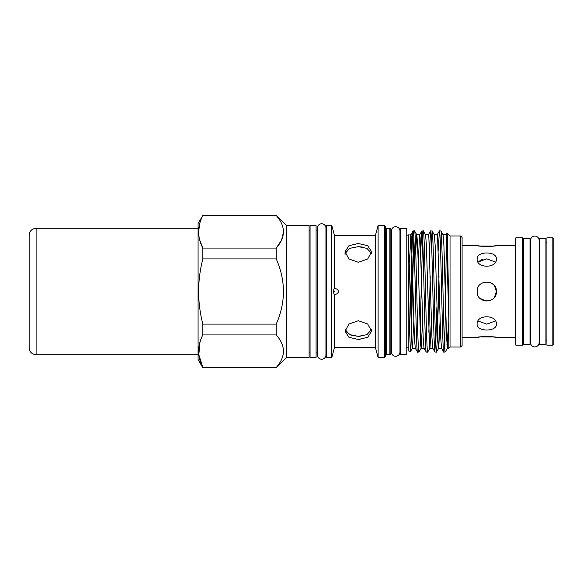 <?xml version="1.0" encoding="UTF-8"?>
<svg xmlns="http://www.w3.org/2000/svg" width="583" height="583" viewBox="0 0 583 583"><rect width="100%" height="100%" fill="white"/><g stroke="black" fill="none" stroke-linecap="round" stroke-linejoin="round"><path stroke-width="0.87" d="M36.11 354.726L36.11 228.274C31.883 228.682 29.565 231.006 29.15 235.233L29.15 347.767C29.565 351.994 31.883 354.318 36.11 354.726L198.082 354.726M552.888 345.151L552.888 237.849L546.898 237.849L546.898 345.151L552.888 345.151L553.85 344.181L553.85 238.819L552.888 237.849M545.936 340.72L546.898 340.72M545.936 242.28L546.898 242.28M545.936 344.589L545.936 238.411L539.661 238.411L539.661 344.589L545.936 344.589M539.129 342.615L539.129 240.385A4.292 4.292 0 0 0 534.83 236.093A4.292 4.292 0 0 0 530.537 240.385L530.537 342.615A4.292 4.292 0 0 0 534.83 346.907A4.292 4.292 0 0 0 539.129 342.615L539.129 340.72L539.661 340.72M539.129 240.385L539.129 242.28L539.661 242.28M522.769 340.72L523.731 340.72M522.769 242.28L523.731 242.28M530.005 344.589L530.005 238.411L523.731 238.411L523.731 344.589L530.005 344.589M530.005 340.72L530.537 340.72M530.005 242.28L530.537 242.28M522.769 345.151L522.769 237.849L515.817 237.849L515.817 345.151L522.769 345.151M477.841 295.187L477.105 291.5C476.508 279.046 497.007 279.046 496.41 291.5L494.399 297.403M486.178 301.134L479.947 298.343M494.406 285.612L496.41 291.5C497.015 303.94 476.522 303.969 477.105 291.5L477.929 287.601M495.492 320.963L486.754 324.148L478.031 320.963M496.41 324.01C497.015 332.019 476.522 332.04 477.105 324.01C476.508 314.419 497.007 314.412 496.41 324.01M480.013 336.952L477.105 337.477C476.508 336.362 497 336.362 496.41 337.477L493.648 336.974M493.539 336.959L480.341 336.901M483.096 259.238L479.962 260.39M477.805 256.542L477.105 258.99C476.508 250.974 497.007 250.967 496.41 258.99C497.015 268.574 476.522 268.595 477.105 258.99M515.817 245.523L496.41 245.523C497.015 246.638 476.522 246.638 477.105 245.523L462.093 245.523M477.105 337.477L462.093 337.477M515.817 337.477L496.41 337.477M286.406 225.424L286.406 357.576L309.092 357.576L309.092 225.424L286.406 225.424L276.225 215.499C285.823 226.328 285.823 237.186 276.225 248.081L276.225 258.918C285.823 280.656 285.823 302.38 276.225 324.082L276.225 334.919C285.823 345.748 285.823 356.607 276.225 367.501L202.833 367.501C197.258 356.701 197.258 345.836 202.833 334.919L202.833 324.082C197.258 302.344 197.258 280.62 202.833 258.918L202.833 248.081C197.258 237.281 197.258 226.415 202.833 215.499L198.082 223.471L198.082 359.529L202.833 367.764M286.406 357.576L276.225 367.764M309.092 352.89L310.061 352.89M309.092 230.11L310.061 230.11M316.088 357.386L316.088 225.614L310.061 225.614L310.061 357.386L316.088 357.386M325.941 352.89L326.465 352.89M325.941 230.11L326.465 230.11M317.349 354.923L317.349 354.923A4.292 4.292 0 0 0 321.641 359.215A4.292 4.292 0 0 0 325.941 354.923L325.941 228.077A4.292 4.292 0 0 0 321.641 223.785A4.292 4.292 0 0 0 317.349 228.077L317.349 354.923M316.088 352.89L317.349 352.89M316.088 230.11L317.349 230.11M331.778 357.576L331.778 225.424L326.465 225.424L326.465 357.576L331.778 357.576L334.431 347.679L334.416 294.393C333.935 294.349 333.644 293.38 333.571 291.5C333.644 289.627 333.928 288.658 334.431 288.607L334.431 235.321L331.778 225.424M333.68 290.05L334.248 291.5L333.68 292.95M334.416 288.607L334.431 288.607C336.595 288.578 337.958 289.547 338.526 291.5C337.965 293.453 336.602 294.415 334.431 294.393M358.326 339.488L348.933 337.302L345.049 331.224L348.94 324.031L358.326 320.716L367.705 324.031L371.597 331.224L367.713 337.302L358.326 339.488L360.046 339.43M358.326 262.284L348.933 258.969L345.049 251.776L348.94 245.691L358.326 243.512L367.705 245.691L371.597 251.776L367.713 258.969L358.326 262.284M334.431 347.679L375.459 347.679L375.459 235.321L334.431 235.321M363.42 247.17L358.326 246.638L366.926 248.358L371.422 253.321M371.422 329.679L366.926 334.642L358.326 336.362L360.17 336.296M375.459 347.679L378.112 357.576L378.112 225.424L375.459 235.321M384.437 225.424L385.399 226.386L385.399 356.614L384.437 357.576L384.437 225.424L378.112 225.424M384.437 357.576L378.112 357.576M389.889 228.296L389.889 354.704L390.858 353.743L390.858 229.257L389.889 228.296L386.369 228.296A0.962 0.962 0 0 1 385.399 227.334M389.889 354.704L386.369 354.704L386.369 228.296M385.399 355.666A0.962 0.962 0 0 1 386.369 354.704M406.781 354.559L406.781 228.441L400.506 228.441L400.506 354.559L406.781 354.559M390.858 350.653L391.39 350.653M390.858 232.347L391.39 232.347M399.974 231.021A4.292 4.292 0 0 0 395.682 226.729A4.292 4.292 0 0 0 391.39 231.021L391.39 351.979A4.292 4.292 0 0 0 395.682 356.271A4.292 4.292 0 0 0 399.974 351.979L399.974 231.021M399.974 350.653L400.506 350.653M399.974 232.347L400.506 232.347M460.65 235.991L462.093 237.441L462.093 345.559L460.65 347.009L460.65 235.991L450.032 235.991L447.001 232.967C447.598 231.633 448.21 282.478 448.823 318.398L448.823 348.211L448.823 322.217L446.942 344.808M460.65 347.009L450.032 347.009L450.032 235.991M422.609 320.329L421.218 348.16L418.929 352.074C417.472 355.819 416.014 227.181 414.549 230.926L413.099 230.97L410.862 234.84L409.47 262.671M424.052 348.211L421.159 348.211L420.722 345.435L417.654 245.618L416.838 234.84L414.549 230.926M418.929 352.074L417.479 352.03L415.242 348.16L414.426 337.382L411.358 237.565L410.92 234.789L406.781 235.197M417.53 352.074C416.065 355.819 414.608 227.181 413.15 230.926C412.728 231.378 412.305 239.219 411.875 254.465L411.387 333.695M440.821 230.926L443.109 234.84L443.925 245.618L446.556 337.382L447.489 348.16L445.529 351.505L444.96 352.074L444.96 351.163C443.576 342.556 442.205 227.049 440.821 230.926L439.371 230.97L438.263 250.777M444.96 352.074L443.743 352.03L441.513 348.16L440.697 337.382L437.629 237.565L437.192 234.789L434.299 234.789M443.801 352.074C442.337 355.819 440.879 227.181 439.422 230.926M438.992 276.058L437.323 340.508L436.441 352.074C434.984 355.819 433.526 227.181 432.069 230.926L430.611 230.97L429.503 250.777M441.571 348.211L438.671 348.211L438.234 345.435L435.173 245.618L434.35 234.84L432.069 230.926M436.441 352.074L434.991 352.03L432.754 348.16L431.937 337.382L428.869 237.565L428.432 234.789L425.539 234.789M435.042 352.074C433.584 355.819 432.12 227.181 430.662 230.926M431.362 320.329L429.97 348.16L427.689 352.074C426.231 355.819 424.767 227.181 423.309 230.926L421.852 230.97L420.744 250.777M432.812 348.211L429.919 348.211L429.482 345.435L426.413 245.618L425.597 234.84L423.309 230.926M427.689 352.074L426.231 352.03L424.001 348.16L423.178 337.382L420.117 237.565L419.68 234.789L416.779 234.789L415.708 250.777M426.282 352.074C424.825 355.819 423.367 227.181 421.91 230.926M444.501 344.626L444.96 332.106L444.96 351.163L445.529 351.505M436.871 306.942L435.741 344.626M430.239 276.058L428.848 332.223M422.609 238.374L420.088 332.223M450.032 347.009L448.823 348.211L447.431 348.211M444.96 332.106C445.638 296.623 446.308 229.819 447.001 232.967L445.893 234.84M413.85 320.329L412.458 348.16L410.468 351.564L408.231 350.747L408.231 235.197M408.231 349.946L408.231 347.803L406.781 347.803M415.3 348.211L412.4 348.211L411.962 345.435L408.231 234.789M410.439 300.668L411.875 254.465M410.468 351.564L409.353 325.307L408.231 269.849M413.85 238.374L411.875 312.197M418.23 262.671L419.622 234.84L421.852 230.97M443.051 234.789L445.951 234.789L446.389 237.565L448.823 318.398M436.499 352.03L438.729 348.16L440.121 320.329M447.489 348.16L448.823 322.217M346.062 331.618L350.937 335.159L358.326 336.362L349.72 334.642L345.223 329.686M345.223 253.321L349.727 248.351L358.326 246.638M276.225 367.501L202.833 367.501L198.818 354.719L200.035 341.908M199.736 240.036L202.833 248.081L276.225 248.081L281.553 240.123M281.589 240.036L283.535 231.786M199.845 223.143L198.614 231.786M202.833 215.499L276.225 215.499M202.833 258.918L276.225 258.918M276.225 324.082L202.833 324.082M202.833 334.919L276.225 334.919M477.105 245.523L479.875 246.026M479.984 246.041L493.174 246.099M493.51 246.048L496.41 245.523M478.031 262.037L486.754 258.852L495.492 262.037M490.543 282.617L493.495 284.584M36.11 228.274L198.082 228.274M428.381 234.84L430.611 230.97M437.133 234.84L439.371 230.97M345.049 251.776L345.049 254.8M276.225 215.236L202.833 215.236"/></g></svg>
